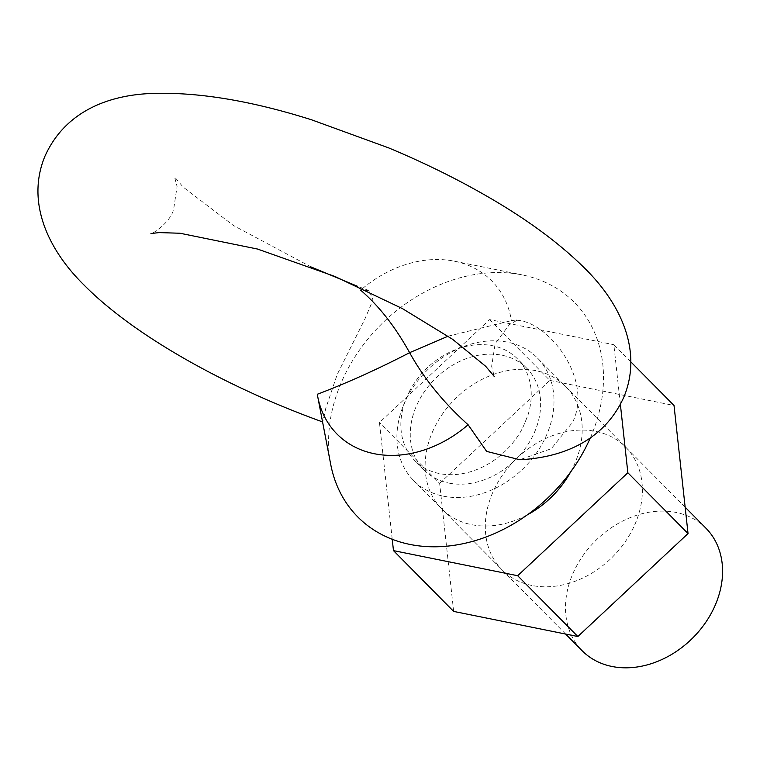 <?xml version="1.0" encoding="UTF-8"?>
<svg xmlns="http://www.w3.org/2000/svg" width="760" height="760" viewBox="0 0 760 760"><rect width="100%" height="100%" fill="white"/><g stroke="black" fill="none" stroke-linecap="round" stroke-linejoin="round"><path stroke-width="0.57" stroke-dasharray="3.8 2.85" d="M448.096 336.186L511.442 320.653L517.892 319.779L509.286 324.729L495.197 343.606L491.653 366.263L494.256 376.456M362.501 288.581A108.861 85.927 -44.7 0 1 454.442 261.202A108.861 85.927 -44.7 0 0 454.442 261.202A108.861 85.927 -44.7 0 1 511.442 320.653C542.469 314.64 594.842 376.314 572.65 422.199L551.294 448.704L519.764 459.733M322.154 419.757L322.762 421.981L325.698 408.585L337.145 374.594L364.885 319.029L373.008 299.962L369.075 290.567L360.639 290.168M705.926 528.19A87.087 68.742 -44.7 0 0 676.086 512.449A87.087 68.742 -44.7 0 0 572.327 574.968A87.087 68.742 -44.7 0 0 582.141 650.731M443.394 496.166A87.087 68.742 -44.7 0 0 537.311 451.801A87.087 68.742 -44.7 0 0 537.339 357.894A87.087 68.742 -44.7 0 0 507.5 342.152A87.087 68.742 -44.7 0 0 413.582 386.517A87.087 68.742 -44.7 0 0 413.554 480.424A87.087 68.742 -44.7 0 0 443.394 496.166M448.837 483.075A72.285 57.057 -44.7 0 0 526.794 446.243A72.285 57.057 -44.7 0 0 526.813 368.305A72.285 57.057 -44.7 0 0 502.056 355.243A72.285 57.057 -44.7 0 0 424.099 392.065A72.285 57.057 -44.7 0 0 424.08 470.012A72.285 57.057 -44.7 0 0 448.837 483.075M409.269 391.704A72.285 57.057 135.3 0 1 492.651 345.743A72.285 57.057 135.3 0 1 517.417 358.805A72.285 57.057 135.3 0 1 527.782 415.663L522.813 427.614A72.285 57.057 135.3 0 1 439.441 473.575A72.285 57.057 135.3 0 1 414.675 460.512A72.285 57.057 135.3 0 1 404.301 403.655L409.269 391.704L404.301 403.655M317.309 394.269L318.497 400.653M590.235 438.064A152.399 120.298 -44.7 0 0 522.158 274.892A152.399 120.298 -44.7 0 0 522.139 274.892A152.399 120.298 -44.7 0 0 381.406 324.168A152.399 120.298 -44.7 0 0 330.714 464.398M522.813 427.614L527.782 415.663M531.781 585.457A87.087 68.742 135.3 0 1 501.951 569.715A87.087 68.742 135.3 0 1 501.98 475.808A87.087 68.742 135.3 0 1 595.897 431.442A87.087 68.742 135.3 0 1 625.727 447.184A87.087 68.742 135.3 0 1 625.698 541.091A87.087 68.742 135.3 0 1 531.781 585.457M570.579 472.045A87.087 68.742 -44.7 0 0 565.544 386.384A87.087 68.742 -44.7 0 0 535.714 370.642A87.087 68.742 -44.7 0 0 441.798 415.017A87.087 68.742 -44.7 0 0 441.769 508.925A87.087 68.742 -44.7 0 0 471.599 524.666A87.087 68.742 -44.7 0 0 527.373 514.824M630.79 361.817L613.842 344.698L620.388 404.5M392.236 539.277L379.459 422.55L489.639 319.589L613.842 344.698M453.653 611.41L439.641 483.341L379.459 422.55M439.641 483.341L549.822 380.38L489.639 319.589M549.822 380.38L674.025 405.488M369.075 290.567L357.447 286.263M311.353 267.073L233.482 225.53L183.131 187.074L174.515 176.843L177.07 186.438L173.593 209.732C169.546 223.411 151.63 234.536 150.907 233.557M685.159 507.214L537.339 357.894M526.813 368.305L517.417 358.805M454.452 261.202L522.158 274.892M424.08 470.012L414.675 460.512M565.63 634.049L413.554 480.424M441.769 508.925L501.951 569.715M565.544 386.384L625.727 447.184"/><path stroke-width="1.14" d="M362.501 288.581A108.861 85.927 -44.7 0 0 360.639 290.168C378.908 305.852 395.238 326.686 409.621 352.668L448.096 336.186M565.63 634.049L582.141 650.731A87.087 68.742 -44.7 0 0 611.981 666.472A87.087 68.742 -44.7 0 0 715.739 603.953A87.087 68.742 -44.7 0 0 705.926 528.19L685.159 507.214M317.709 396.558A108.861 85.927 -44.7 0 0 374.3 453.72A108.861 85.927 -44.7 0 0 468.103 424.755C443.536 402.705 424.042 378.68 409.621 352.668C377.625 369.217 346.854 383.087 317.309 394.269A108.861 85.927 -44.7 0 0 317.709 396.558L330.714 464.398A152.399 120.298 -44.7 0 0 409.944 544.426A152.399 120.298 -44.7 0 0 590.235 438.064M322.753 421.981C227.278 387.562 134.643 336.262 84.103 285.095C48.868 250.553 25.583 202.91 44.954 156.189C66.576 108.186 113.534 95.142 150.261 93.528C196.498 91.684 250.24 100.434 311.476 119.766L388.464 147.81C421.772 161.709 453.14 177.013 482.572 193.733C524.447 217.417 558.486 242.25 584.687 268.242C619.808 302.68 643.236 350.255 623.836 397.157C602.043 445.255 555.408 457.966 519.764 459.733L486.647 451.392L468.103 424.755M620.388 404.5L627.855 472.758L517.674 575.719L393.471 550.62L392.236 539.277M630.79 361.817L674.025 405.488L688.038 533.558L627.855 472.758M688.038 533.558L577.856 636.519L517.674 575.719M577.856 636.519L453.653 611.41L393.471 550.62M527.373 514.824A87.087 68.742 -44.7 0 0 570.579 472.045M357.447 286.263L311.353 267.073M150.964 233.538L159.068 232.598L179.968 233.234L257.517 249.042L334.856 276.431L402.363 308.57L452.647 339.33L485.659 366.272L494.256 376.456"/></g></svg>

